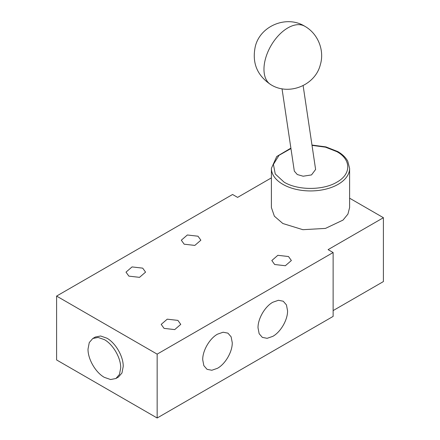 <?xml version="1.0" encoding="UTF-8"?>
<svg xmlns="http://www.w3.org/2000/svg" width="440" height="440" viewBox="0 0 440 440"><rect width="100%" height="100%" fill="white"/><g stroke="black" fill="none" stroke-linecap="round" stroke-linejoin="round"><path stroke-width="0.66" d="M290.928 148.555L279.026 155.315L273.427 164.395L275.237 173.976L284.103 182.149C297.847 190.498 323.158 190.498 336.897 182.149C351.368 174.213 351.368 159.599 336.897 151.668L325.485 147.169L312.02 145.371M303.122 85.608L315.612 169.466L311.509 174.922L303.149 176.22L297.291 174.531L294.316 171.121L282.024 88.754M311.977 145.046L325.902 146.894L337.788 151.58C342.364 154.226 345.675 157.405 347.721 161.128L349.608 168.361L349.608 207.548L347.925 214.099L343.019 220.088L325.468 228.404L302.874 229.691L282.849 223.514L274.373 216.189L271.392 207.548L271.392 168.361L276.727 156.514L290.868 148.143M164.065 328.377L161.2 324.385L167.239 319.171L177.892 320.392L180.757 324.385L174.719 329.599L164.065 328.377M274.676 264.512L271.815 260.524L277.849 255.31L288.502 256.531L291.368 260.524L285.334 265.738L274.676 264.512M128.871 276.128L126.005 272.135L132.044 266.921L142.698 268.142L145.563 272.135L139.524 277.349L128.871 276.128M184.179 244.195L181.313 240.202L187.347 234.988L198.006 236.214L200.865 240.202L194.832 245.416L184.179 244.195M272.795 336.358C280.687 332.035 287.766 319.776 287.562 310.777L286.435 304.898L283.234 301.219L278.443 300.284L272.795 302.252C264.902 306.576 257.818 318.835 258.022 327.833L259.149 333.707L262.35 337.392L267.141 338.322L272.795 336.358M217.487 368.291C225.379 363.968 232.458 351.703 232.254 342.711L231.132 336.831L227.931 333.146L223.141 332.216L217.487 334.18C209.594 338.503 202.516 350.768 202.719 359.761L203.841 365.64L207.042 369.325L211.833 370.255L217.487 368.291M104.363 377.361L110.611 379.533L115.913 378.505L119.455 374.429L120.703 367.928C120.923 357.973 113.091 344.405 104.363 339.625L98.109 337.452L92.807 338.481L89.265 342.557L88.022 349.058C87.797 359.013 95.629 372.581 104.363 377.361M115.913 378.505L118.426 377.053L121.968 372.977L123.217 366.476C123.437 356.521 115.605 342.952 106.876 338.173L100.623 336L95.321 337.029L92.807 338.481M271.392 177.876L237.6 197.389L232.568 194.486L56.595 296.082L157.152 354.139L333.124 252.538L328.097 249.64L383.405 217.707L349.608 198.193M333.124 310.596L383.405 281.567L383.405 217.707M157.152 354.139L157.152 418L333.124 316.404L333.124 252.538M157.152 418L56.595 359.942L56.595 296.082M270.963 84.733A33.776 19.498 -60 0 1 265.139 60.077A33.776 19.498 -60 0 1 284.114 30.404A33.776 19.498 120 0 1 304.739 26.235C317.939 33.556 324.731 50.369 320.309 64.812C315.183 85.36 288.882 95.953 270.963 84.733C257.065 75.532 251.845 62.772 255.305 46.459C260.26 25.746 286.715 14.944 304.739 26.235M349.608 168.361A39.105 22.578 180 0 1 325.468 189.216A39.105 22.578 180 0 1 282.849 184.322A39.105 22.578 180 0 1 271.392 168.361"/></g></svg>
